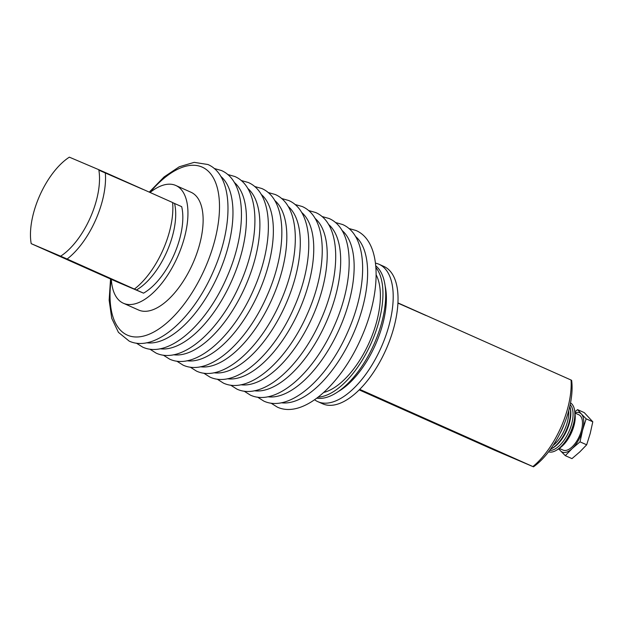 <?xml version="1.0" encoding="UTF-8"?>
<svg xmlns="http://www.w3.org/2000/svg" width="624" height="624" viewBox="0 0 624 624"><rect width="100%" height="100%" fill="white"/><g stroke="black" fill="none" stroke-linecap="round" stroke-linejoin="round"><path stroke-width="0.94" d="M104.91 275.917L61.316 256.909L105.908 276.791L120.292 282.922L104.91 275.917M150.064 192.481A64.451 30.654 114 0 1 175.812 185.484L191.006 192.254A64.451 30.654 114 0 1 192.98 263.141A64.451 30.654 114 0 1 138.544 310.003L123.349 303.233A64.451 30.654 114 0 1 111.322 279.318M175.812 185.484A64.451 30.654 114 0 1 177.793 256.37A64.451 30.654 114 0 1 123.349 303.233M133.489 288.631L134.464 289.021A62.306 29.632 -66 0 0 163.036 249.818A62.306 29.632 -66 0 0 172.614 202.527L105.284 172.528A62.306 29.632 114 0 1 95.714 219.82A62.306 29.632 114 0 1 67.135 259.022L60.637 256.183A58.009 27.589 -66 0 0 90.379 217.48A58.009 27.589 -66 0 0 98.787 169.689L69.35 157.162A58.009 27.589 -66 0 0 39.601 195.866A58.009 27.589 -66 0 0 31.2 243.649L117.476 282.064L143.536 293.155L67.135 259.022M105.284 172.528L98.787 169.689M143.536 293.155A55.864 26.567 -66 0 0 174.026 254.771A55.864 26.567 -66 0 0 181.685 206.661L172.622 202.613M99.466 170.422L143.052 189.431M323.747 392.449A68.749 32.698 -66 0 0 369.564 341.78A68.749 32.698 -66 0 0 376.155 274.833M316.805 398.19A73.047 34.741 -66 0 0 374.205 343.816A73.047 34.741 -66 0 0 375.773 265.832M318.17 397.145A73.047 34.741 -66 0 0 371.444 342.584A73.047 34.741 -66 0 0 375.913 267.548M338.185 391.599A68.749 32.698 -66 0 0 375.554 344.448A68.749 32.698 -66 0 0 385.18 286.135M314.605 399.766A75.2 35.763 -66 0 0 317.85 401.661A75.2 35.763 -66 0 0 381.365 346.983A75.2 35.763 -66 0 0 379.057 264.287A75.2 35.763 -66 0 0 375.484 263.141M317.85 401.661L322.678 403.814A75.2 35.763 -66 0 0 386.194 349.136A75.2 35.763 -66 0 0 383.893 266.44L379.057 264.287M359.26 389.813L403.4 409.071L359.564 389.516M474.334 440.528L430.747 421.52L475.34 441.402L489.723 447.525L474.334 440.528M359.19 389.883L494.567 450.2L533.489 466.838L359.72 389.36M397.94 303.124L426.169 315.58M532.927 466.534A64.451 30.654 -66 0 0 561.031 427.128A64.451 30.654 -66 0 0 571.077 380.039L571.639 380.351A60.161 28.61 114 0 1 562.606 427.869A60.161 28.61 114 0 1 533.489 466.838M397.948 302.905L571.077 380.039M31.2 243.649L60.637 256.183M568.714 410.686A25.568 12.16 114 0 1 562.372 434.148A25.568 12.16 114 0 1 553.067 445.474M570.18 404.609A25.568 12.16 114 0 1 566.686 436.067A25.568 12.16 114 0 1 549.604 450.458M564.19 424.109A25.568 12.16 114 0 1 560.141 433.15A25.568 12.16 114 0 1 560.04 433.329M569.821 406.271A26.855 12.776 114 0 1 570.086 407.308L570.375 408.626A25.568 12.16 114 0 1 564.447 435.068A25.568 12.16 114 0 1 552.872 447.915L551.694 448.586A26.855 12.776 114 0 1 550.532 449.179M570.086 407.308A26.855 12.776 114 0 1 563.854 435.084A26.855 12.776 114 0 1 551.694 448.586M570.523 402.893A26.855 12.776 114 0 1 574.392 409.227L574.681 410.545A25.568 12.16 114 0 1 568.753 436.987A25.568 12.16 114 0 1 557.177 449.834L556 450.505A26.855 12.776 114 0 1 548.574 451.823M574.392 409.227A26.855 12.776 114 0 1 568.16 437.003A26.855 12.776 114 0 1 556 450.505M560.477 447.486A23.416 11.138 -66 0 0 569.392 436.808A23.416 11.138 -66 0 0 575.141 414.57M559.322 448.414L563.105 450.099A19.336 9.196 -66 0 0 577.652 439.6A19.336 9.196 -66 0 0 578.846 414.773L575.063 413.088M558.605 448.679L560.555 450.856A21.481 10.218 -66 0 0 572.192 448.539L580.008 441.839L582.605 430.123A21.481 10.218 -66 0 0 581.389 414.024L577.582 409.64L574.915 411.801M580.008 441.839L586.669 444.803L579.782 451.924L571.966 458.624L565.313 455.66L572.192 448.539A21.481 10.218 -66 0 0 578.393 440.396A21.481 10.218 -66 0 0 582.605 430.123L586.147 418.829L592.8 421.793L584.236 412.604L577.582 409.64M586.669 444.803L590.203 433.508L592.8 421.793M575.039 412.862A21.481 10.218 114 0 1 581.389 414.024L586.147 418.829M565.313 455.66L560.555 450.856A21.481 10.218 114 0 1 559.135 448.555M281.284 402.769A91.954 43.735 -66 0 0 353.137 334.261A91.954 43.735 -66 0 0 355.43 236.356M174.556 203.486A55.864 26.567 114 0 1 166.904 251.597A55.864 26.567 114 0 1 136.414 289.981M267.813 396.77A91.954 43.735 -66 0 0 339.667 328.263A91.954 43.735 -66 0 0 341.96 230.357M254.35 390.764A91.954 43.735 -66 0 0 326.204 322.257A91.954 43.735 -66 0 0 328.497 224.359M240.887 384.766A91.954 43.735 -66 0 0 312.741 316.259A91.954 43.735 -66 0 0 315.034 218.361M227.417 378.768A91.954 43.735 -66 0 0 299.27 310.261A91.954 43.735 -66 0 0 301.571 212.355M213.954 372.77A91.954 43.735 -66 0 0 285.808 304.262A91.954 43.735 -66 0 0 288.101 206.357M200.491 366.772A91.954 43.735 -66 0 0 272.345 298.264A91.954 43.735 -66 0 0 274.638 200.359M187.028 360.766A91.954 43.735 -66 0 0 258.882 292.266A91.954 43.735 -66 0 0 261.175 194.36M173.558 354.767A91.954 43.735 -66 0 0 245.411 286.26A91.954 43.735 -66 0 0 247.705 188.362M160.095 348.769A91.954 43.735 -66 0 0 231.949 280.262A91.954 43.735 -66 0 0 234.242 182.356M146.632 342.771A91.954 43.735 -66 0 0 218.486 274.264A91.954 43.735 -66 0 0 220.779 176.358M149.955 192.434A91.954 43.735 114 0 1 211.442 174.845A91.954 43.735 114 0 1 205.015 268.265A91.954 43.735 114 0 1 139.62 336.804A91.954 43.735 114 0 1 111.236 279.279M257.579 397.153L263.874 401.131C289.692 413.018 327.506 378.557 347.794 331.859C368.371 285.878 368.402 235.669 342.568 224.507L335.4 222.487M244.109 391.154L250.411 395.132C276.229 407.012 314.044 372.559 334.324 325.861C354.9 279.872 354.931 229.663 329.105 218.509L321.937 216.489M230.646 385.156L236.941 389.134C262.766 401.014 300.573 366.553 320.861 319.862C341.437 273.874 341.468 223.665 315.643 212.511L308.474 210.491M217.183 379.15L223.478 383.136C249.296 395.015 287.11 360.555 307.398 313.864C327.974 267.875 328.006 217.667 302.18 206.505L295.004 204.485M203.72 373.152L210.015 377.13C235.833 389.017 273.647 354.557 293.927 307.858C314.512 261.877 314.535 211.669 288.709 200.507L281.541 198.487M190.25 367.154L196.544 371.132C222.37 383.019 260.177 348.559 280.465 301.86C301.041 255.879 301.072 205.67 275.246 194.509L268.078 192.488M176.787 361.156L183.082 365.134C208.9 377.013 246.714 342.56 267.002 295.862C287.578 249.873 287.609 199.664 261.784 188.51L254.615 186.49M163.324 355.157L169.619 359.135C195.437 371.015 233.251 336.554 253.539 289.864C274.115 243.875 274.139 193.666 248.313 182.512L241.145 180.492M149.854 349.151L156.148 353.137C181.974 365.017 219.781 330.556 240.068 283.865C260.645 237.877 260.676 187.668 234.85 176.514L227.682 174.494M136.391 343.153L142.685 347.131C168.511 359.018 206.318 324.558 226.606 277.859C247.182 231.878 247.213 181.67 221.387 170.508L214.219 168.488M110.549 278.975L109.145 300.167L111.735 318.318L118.435 332.366L129.223 341.133C155.041 353.02 192.855 318.56 213.143 271.861C233.719 225.88 233.743 175.672 207.917 164.51L194.204 162.357L179.291 166.756L164.081 176.943L149.269 192.122M348.871 228.485L356.039 230.506C381.865 241.667 381.833 291.876 361.257 337.857C340.969 384.556 303.163 419.016 277.337 407.129L271.042 403.151"/></g></svg>
